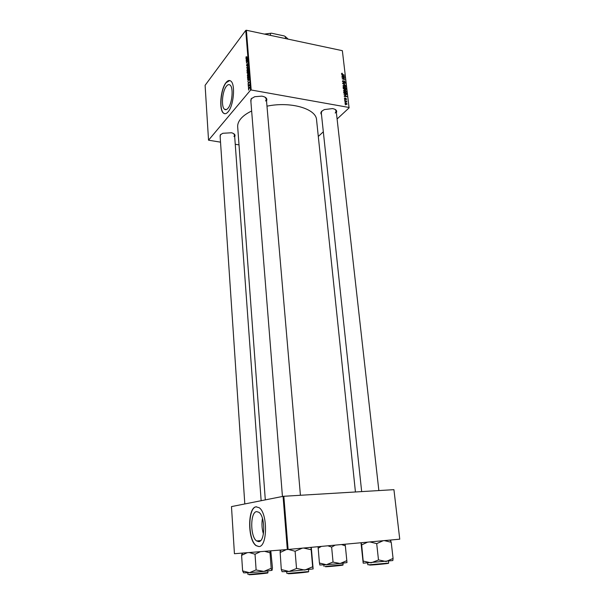 <?xml version="1.0" encoding="UTF-8"?>
<svg xmlns="http://www.w3.org/2000/svg" width="605" height="605" viewBox="0 0 605 605"><rect width="100%" height="100%" fill="white"/><g stroke="black" fill="none" stroke-linecap="round" stroke-linejoin="round"><path stroke-width="0.91" d="M258.713 541.626C265.293 541.785 265.406 516.322 258.887 512.284L256.588 511.611C250.137 512.019 250.115 536.779 256.611 540.953L258.713 541.626M258.864 546.557C267.599 546.89 267.773 513.025 259.137 507.708L256.051 506.824C247.543 507.474 247.528 540.114 256.119 545.665L258.864 546.557M256.535 506.771L256.248 506.808C247.74 507.459 247.725 540.091 256.316 545.649L258.955 546.549M226.436 86.197C227.76 84.564 228.97 84.193 230.082 85.086C233.643 87.566 232.191 103.712 228.002 108.272C226.724 109.777 225.552 110.102 224.485 109.24C220.969 106.745 222.292 91.045 226.436 86.197M228.085 111.857C233.636 105.875 235.595 84.397 230.868 81.13C229.386 79.943 227.767 80.435 226.013 82.628C220.538 89.101 218.813 109.8 223.457 113.105C224.848 114.239 226.391 113.823 228.085 111.857M229.749 80.541L226.187 82.658C220.712 89.132 218.98 109.823 223.631 113.135L224.773 113.717M321.482 114.496C320.567 113.46 320.688 112.341 321.852 111.146L324.34 109.581L332.538 108.582C336.009 109.301 337.295 110.67 336.388 112.674M335.23 113.052L336.198 110.987L335.034 109.354M220.212 137.554L220.25 134.9L222.791 133.281L231.556 132.767C234.581 133.675 235.625 134.991 234.695 136.7M233.999 136.556L234.581 135.104L233.621 133.592M220.848 134.34L220.107 135.951L244.806 503.95M250.946 102.147L251.075 98.872L254.728 96.702L261.897 96.142C266.003 97.012 267.546 98.607 266.533 100.922M265.64 100.975L266.374 99.099L265.043 97.148M251.793 98.192L250.795 100.324L282.444 496.478M265.308 499.881L237.682 126.929C237.485 124.131 238.589 121.333 240.987 118.535C243.429 115.736 246.984 113.233 251.65 111.017M344.57 99.787L344.986 99.931L344.57 99.787M344.812 101.844L345.221 101.988L344.812 101.844M343.481 90.72L344.585 89.948L345.886 90.584L346.332 91.99L345.274 92.293L343.481 90.72M343.98 94.713L346.975 96.634L344.192 96.513L344.918 96.255L344.797 95.212L343.98 94.713M343.254 88.474L343.118 87.309L345.999 88.338L346.09 89.472L344.23 89.472L343.254 88.474M342.687 83.588L342.642 83.203L345.41 83.301L343.073 83.52L345.659 85.396L342.687 83.588M342.052 73.16L342.377 73.538L341.825 73.704L342.4 74.203L344.464 75.247L342.37 74.483L341.5 73.621L342.052 73.16L341.507 73.704M341.954 77.236L344.789 77.977L342.536 78.65L345.001 79.822L342.127 78.779L344.381 78.105L341.954 77.236M245.743 30.424L205.103 85.328L208.536 140.194L250.53 90.16L245.743 30.424L246.386 30.25L251.188 89.994L349.032 107.471L342.362 50.684L349.032 107.471M246.386 30.25L342.362 50.684M341.674 74.861L344.646 76.79L341.878 76.631L342.604 76.389L342.483 75.36L341.674 74.861M342.377 81.229L343.232 80.518L342.71 81.312L343.254 81.993L344.457 81.055L345.236 82.454L344.517 82.681L344.963 81.932L344.51 81.357L343.315 82.295L342.377 81.229M342.922 85.88L344.026 85.116L345.319 85.759L345.773 87.15L344.706 87.46L342.922 85.88M344.994 97.851L345.001 98.97L345.871 98.275L346.476 99.424L345.992 99.598L345.954 98.585L345.062 99.281L344.381 98.449L344.994 97.851L344.374 98.441M343.784 93.011L343.685 92.149L346.567 93.17L346.597 94.441L345.614 94.698L343.784 93.011M344.933 103.213L345.667 102.638L347.043 104.189L346.317 104.4L344.933 103.213M344.668 100.664L346.741 101.096L346.34 101.247L346.809 102.026L344.668 100.664M345.137 104.673L345.553 104.816L345.137 104.673M318.298 136.458L323.327 131.792M337.098 118.996L349.198 107.766M208.536 140.194L220.523 142.16M235.247 144.3L239.013 144.852M248.11 84.98L248.292 84.488L248.11 84.98M248.284 87.143L248.466 86.644L248.284 87.143M247.339 75.519L247.868 73.719L248.526 73.364L248.262 75.837L247.551 76.109L247.543 75.557M247.687 79.671L249.192 79.013L247.838 81.554L248.194 80.662L248.103 79.573L247.687 79.671M247.173 73.137L247.074 71.919L248.526 70.679L248.307 72.729L247.679 73.47L247.407 73.182M246.764 68.025L248.103 65.393L246.953 67.624L248.277 67.586L246.764 68.025M246.182 56.62L246.144 57.626L247.422 56.923L246.031 57.974L246.333 56.651M246.235 61.377L247.657 59.789L246.56 62.504L247.808 61.733L246.364 62.996L247.46 60.288L246.235 61.377M246.038 58.889L247.521 58.163L247.558 58.549L246.19 60.75L246.454 58.776L246.038 58.889M246.553 65.59L246.953 64.054L246.999 65.726L247.861 63.51L247.672 65.393L247.748 63.865L247.037 66.021L246.749 65.627M246.938 70.46L247.46 68.652L248.118 68.289L247.861 70.762L247.15 71.042L247.143 70.498M248.269 82.424L248.186 83.732L248.715 82.189L249.063 82.499L248.118 84.065L248.269 82.424M247.551 77.886L247.475 76.986L248.927 75.761L248.496 78.302L247.755 78.59L247.748 77.924M248.375 88.602L249.313 87.105L249.094 88.837L248.542 89.056L248.557 88.632M248.186 85.91L249.222 84.715L249.283 85.713L248.186 85.91M248.519 90.1L248.7 89.608L248.519 90.1M283.064 496.357L231.481 506.597L234.43 553.711L287.322 549.521L283.064 496.357L283.836 496.274L288.109 549.453L399.746 539.184L393.931 489.664L399.746 539.184M283.836 496.274L393.931 489.664M288.109 549.453L287.322 549.521M266.979 106.17C290.718 101.194 316.324 108.779 316.566 119.888L355.438 491.978M251.188 89.994L250.53 90.16M322.079 110.934L321.3 112.802L361.669 491.6M262.441 518.402C261.572 523.643 261.897 528.815 263.409 533.92M246.772 58.7L246.016 58.556M247.074 58.624L246.696 59.592L247.074 58.624M246.507 57.747L245.917 57.634M247.959 63.691L247.566 63.616M247.589 67.79L246.734 67.624M247.679 67.76L246.953 67.624M248.027 68.675L247.483 68.978L247.256 70.679L247.853 70.43L248.383 68.743M248.383 71.14L248.065 72.487L248.564 71.178M247.755 71.677L247.271 72.093L247.445 73.22L247.944 71.708M248.564 79.489L247.664 79.323M248.738 79.459L248.284 79.55L248.352 80.42L248.738 79.459M248.337 78.469L247.619 78.34M248.784 76.23L247.672 77.16L247.884 78.234L248.481 77.977L248.973 76.26M248.436 73.742L247.884 74.044L247.657 75.746L248.254 75.504L248.784 73.81M249.336 87.71L248.768 87.649L248.602 88.701L249.472 87.733M344.389 78.37L344.789 77.977M343.247 78.574L343.64 78.181M343.716 76.154L342.831 75.595L342.929 76.412L344.313 76.51L343.716 76.154M343.186 82.265L344.457 81.055M344.593 82.696L345.296 82.008M343.368 82.31L344.268 81.418M344.464 87.4L345.463 86.938L345.319 85.759M345.024 87.498L345.848 86.697M345.13 85.948L343.3 85.66L344.706 87.165M345.697 88.519L344.805 88.201L345.447 89.449L345.697 88.519M344.464 88.08L343.496 87.733L344.207 89.177L344.464 88.08M344.381 98.479L345.031 97.859M345.122 99.235L345.871 98.275M345.977 99.545L346.536 99.016M346.03 95.998L345.145 95.439L345.243 96.271L346.635 96.354L346.03 95.998M346.189 94.713L346.657 94.259M346.264 93.359L344.056 92.573L345.599 94.395L346.287 94.236L346.264 93.359M343.504 90.841L343.867 90.493L345.266 91.998L346.022 91.771L345.886 90.584M345.576 92.331L346.408 91.529M345.697 90.78L343.867 90.493M344.948 103.319L345.667 102.638M346.483 104.423L347.096 103.841M346.839 103.78L345.221 103.077L346.287 104.09L346.839 103.78M242.635 570.923L243.656 572.859L249.479 572.678L242.613 570.923L241.599 555.36L247.218 552.698M242.242 553.091L241.599 555.36M255.953 569.948L249.479 572.678L263.856 571.407L255.953 569.948M249.177 552.539L255.03 554.218L256.119 569.933M255.03 554.218L260.46 551.647M271.025 568.413L263.856 571.407L272 570.349L271.025 568.413M264.672 551.314L270.042 552.826L271.199 568.39M269.868 552.841L270.314 550.868M270.79 550.83L272.462 567.876L272.046 570.318M319.811 564.994L326.413 564.722L319.599 563.073L319.811 564.994M318.056 546.701L319.432 563.089M318.094 548.251L321.421 546.391M332.894 562.083L326.413 564.722L340.169 563.505L332.894 562.083M327.857 545.801L331.638 547.094L333.052 562.068M331.638 547.094L335.223 545.12M341.485 544.545L345.342 545.823L346.816 560.661L340.169 563.505L346.967 562.597L346.816 560.737M345.175 545.839L345.16 544.205M280.319 550.074L280.16 552.516L286.278 549.605M311.288 547.321L313.14 568.942L312.656 566.779L304.837 570.076L296.722 568.435L289.069 571.475L281.302 569.555L280.16 552.516M303.597 548.032L311.159 549.748L312.649 566.787M310.962 549.771L311.197 547.328M281.317 569.555L282.089 571.687L289.069 571.475L313.14 568.942M288.388 549.431L295.104 551.253L296.526 568.458M295.104 551.253L302.326 548.145M361.109 542.738L361.669 544.901L367.613 542.14M384.319 540.605L391.223 542.269L393.076 558.43L386.081 561.523L378.67 559.928L371.046 562.847L363.181 561.077L363.197 563.179L361.011 542.745M363.197 563.179L392.834 560.555L393.061 558.513M391.049 542.284L390.55 540.031M363.181 561.077L361.669 544.901M369.897 541.929L376.703 543.63L378.488 559.95M376.703 543.63L383.162 540.711M285.507 38.576L285.31 36.557L284.244 35.945L271.411 33.192L264.672 34.145M270.579 35.4L270.397 33.366M264.377 34.077L271.411 33.192M288.214 39.151L285.31 36.557M248.012 67.662L247.256 67.518M343.602 82.31L344.033 81.879M345.417 89.729L346.09 89.079M345.13 99.288L345.637 98.804M248.821 574.485L267.947 572.58L267.834 570.969M266.729 572.905C272.552 572.701 253.888 574.659 249.131 574.75M325.21 566.492L343.096 564.752L342.944 563.202M341.628 565.07C347.905 564.798 330.943 566.575 325.505 566.756M286.709 571.627L286.846 573.366L288.01 573.411L307.605 571.649M307.159 571.748C314.071 571.506 294.113 573.638 288.351 573.752M367.636 563.073L367.81 564.737L369.375 564.767L387.366 563.187M386.966 563.263C393.931 562.983 376.083 564.873 369.693 565.085M224.485 109.24L226.429 109.558M260.634 540.605L256.611 540.953M248.088 78.272L248.466 78.347M344.215 81.501L343.398 82.31M345.281 87.12L344.895 87.491M345.841 91.952L345.455 92.323M247.944 574.41L247.838 572.791M266.881 572.837L267.947 572.58M242.907 553.038L241.758 554.505M234.581 135.104L261.141 500.713M324.008 566.446L323.872 564.896M341.696 565.025L343.096 564.752M300.42 495.276L266.374 99.099M308.701 571.4L308.55 569.668M286.846 573.366L287.965 573.419M281.204 550.005L280.062 551.51M310.418 547.404L311.144 548.077M336.198 110.987L378.859 490.572M388.652 562.922L388.463 561.258M367.81 564.737L369.126 564.775M361.692 542.685L361.223 543.313M389.794 540.099L390.936 541.127"/></g></svg>
